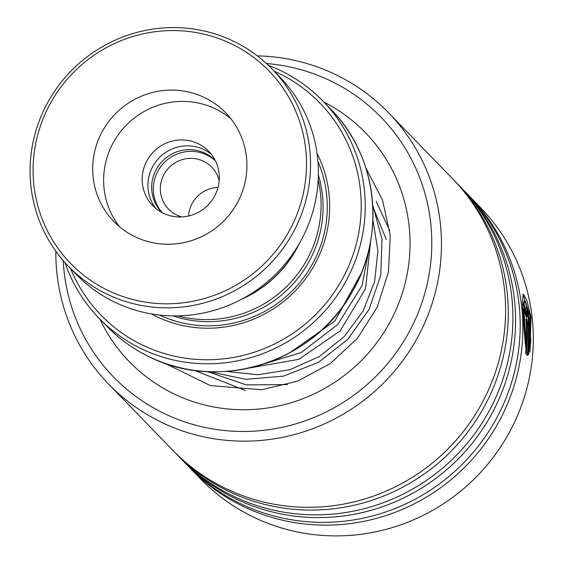 <?xml version="1.0" encoding="UTF-8"?>
<svg xmlns="http://www.w3.org/2000/svg" width="563" height="563" viewBox="0 0 563 563"><rect width="100%" height="100%" fill="white"/><g stroke="black" fill="none" stroke-linecap="round" stroke-linejoin="round"><path stroke-width="0.84" d="M215.376 160.722A37.214 36.377 -44.1 0 0 215.207 160.546A37.214 36.377 -44.1 0 0 204.876 153.15A37.214 36.377 -44.1 0 0 158.893 165.262A37.214 36.377 -44.1 0 0 161.771 212.357A37.214 36.377 -44.1 0 0 161.94 212.532M215.453 160.877A37.214 36.377 -44.1 0 0 206.522 154.846A37.214 36.377 -44.1 0 0 161.138 166.155A37.214 36.377 -44.1 0 0 162.095 212.61M219.176 180.822A30.128 29.445 -44.1 0 0 211.765 167.176A30.128 29.445 -44.1 0 0 203.398 161.187A30.128 29.445 -44.1 0 0 166.176 170.99A30.128 29.445 -44.1 0 0 168.506 209.119A30.128 29.445 -44.1 0 0 176.866 215.108A30.128 29.445 -44.1 0 0 181.919 216.952M151.454 313.922A120.503 117.787 -44.1 0 0 157.408 316.955A120.503 117.787 -44.1 0 0 294.878 291.268A120.503 117.787 -44.1 0 0 317.039 153.354M159.512 315.055A117.667 115.014 -44.1 0 0 290.951 292.113A117.667 115.014 -44.1 0 0 317.926 161.447M70.635 268.565A152.404 148.963 -44.1 0 0 143.361 345.499A152.404 148.963 -44.1 0 0 345.45 273.083A152.404 148.963 -44.1 0 0 277.58 72.733A152.404 148.963 -44.1 0 0 274.188 71.184M268.333 65.294A155.944 152.425 135.9 0 1 279.663 70.101A155.944 152.425 135.9 0 1 322.944 101.094A155.944 152.425 135.9 0 1 335.013 298.46A155.944 152.425 135.9 0 1 142.319 349.215A155.944 152.425 135.9 0 1 99.039 318.222A155.944 152.425 135.9 0 1 64.928 262.534M177.753 315.885A113.416 110.855 -44.1 0 0 318.186 179.703M241.928 299.087A113.416 110.855 -44.1 0 0 299.425 243.336M243.645 298.158A113.276 110.714 -44.1 0 0 298.446 245.018M218.043 187.423A30.128 29.445 -44.1 0 0 188.549 216.023M230.668 43.485A138.224 135.106 -44.1 0 0 47.376 109.166A138.224 135.106 -44.1 0 0 108.933 290.874A138.224 135.106 -44.1 0 0 292.225 225.193A138.224 135.106 -44.1 0 0 230.668 43.485M107.892 294.583A141.77 138.568 135.9 0 1 68.545 266.412A141.77 138.568 135.9 0 1 57.574 86.983A141.77 138.568 135.9 0 1 232.751 40.846A141.77 138.568 135.9 0 1 272.098 69.024A141.77 138.568 135.9 0 1 283.062 248.445A141.77 138.568 135.9 0 1 107.892 294.583M135.465 236.953A77.975 76.216 -44.1 0 0 231.808 211.582A77.975 76.216 -44.1 0 0 225.777 112.896A77.975 76.216 -44.1 0 0 204.137 97.399A77.975 76.216 -44.1 0 0 107.793 122.776A77.975 76.216 -44.1 0 0 113.825 221.456A77.975 76.216 -44.1 0 0 135.465 236.953M230.95 118.835A77.975 76.216 -44.1 0 0 215.087 108.694A77.975 76.216 -44.1 0 0 121.193 130.876A77.975 76.216 -44.1 0 0 119.595 226.819M163.58 213.356A38.988 38.108 -44.1 0 0 211.751 200.667A38.988 38.108 -44.1 0 0 208.739 151.327A38.988 38.108 -44.1 0 0 197.916 143.579A38.988 38.108 -44.1 0 0 149.744 156.268A38.988 38.108 -44.1 0 0 152.763 205.608A38.988 38.108 -44.1 0 0 163.58 213.356M155.789 208.409A38.988 38.108 135.9 0 1 156.767 160.511A38.988 38.108 135.9 0 1 203.651 149.498A38.988 38.108 135.9 0 1 211.442 154.445M272.098 69.024L279.917 77.089A141.77 138.568 135.9 0 1 290.888 256.51A141.77 138.568 135.9 0 1 115.718 302.648A141.77 138.568 135.9 0 1 76.364 274.477L68.545 266.412M63.225 260.592A186.43 182.215 -44.1 0 0 262.492 430.456A186.43 182.215 -44.1 0 0 431.779 244.975A186.43 182.215 -44.1 0 0 266.447 63.528M257.312 55.857A194.932 190.533 135.9 0 1 388.59 112.783A194.932 190.533 135.9 0 1 428.746 313.155A194.932 190.533 135.9 0 1 264.427 440.104A194.932 190.533 135.9 0 1 108.701 384.191A194.932 190.533 135.9 0 1 55.836 251.232M188.795 466.776A194.932 190.533 -44.1 0 0 190.125 468.163L200.576 478.93A194.932 190.533 -44.1 0 0 356.302 534.85A194.932 190.533 -44.1 0 0 520.62 407.901A194.932 190.533 -44.1 0 0 480.457 207.529L470.014 196.754A194.932 190.533 -44.1 0 0 468.669 195.382M108.701 384.191L172.855 450.344A194.932 190.533 -44.1 0 0 328.581 506.264A194.932 190.533 -44.1 0 0 492.899 379.314A194.932 190.533 -44.1 0 0 452.736 178.943L388.59 112.783M174.199 451.716A194.932 190.533 -44.1 0 0 175.529 453.102A194.932 190.533 -44.1 0 0 331.255 509.022A194.932 190.533 -44.1 0 0 495.574 382.073A194.932 190.533 -44.1 0 0 455.411 181.701A194.932 190.533 -44.1 0 0 454.067 180.329M175.529 453.102L180.153 457.874A194.932 190.533 -44.1 0 0 335.879 513.794A194.932 190.533 -44.1 0 0 500.197 386.844A194.932 190.533 -44.1 0 0 460.041 186.466L455.411 181.701M181.497 459.246A194.932 190.533 -44.1 0 0 182.827 460.633A194.932 190.533 -44.1 0 0 338.553 516.553A194.932 190.533 -44.1 0 0 502.872 389.603A194.932 190.533 -44.1 0 0 462.716 189.224A194.932 190.533 -44.1 0 0 461.371 187.852M182.827 460.633L187.451 465.397A194.932 190.533 -44.1 0 0 343.177 521.317A194.932 190.533 -44.1 0 0 507.495 394.367A194.932 190.533 -44.1 0 0 467.339 193.996L462.716 189.224M190.125 468.163A194.932 190.533 -44.1 0 0 345.858 524.076A194.932 190.533 -44.1 0 0 510.177 397.126A194.932 190.533 -44.1 0 0 470.014 196.754M528.228 312.739A194.932 190.533 -44.1 0 1 528.523 354.338L527.376 355.337L527.341 354.662A194.932 190.533 -44.1 0 0 528.34 326.737L528.017 324.006L523.808 308.791L526.06 343.022A194.932 190.533 -44.1 0 0 526.032 319.918L527.25 324.33A194.932 190.533 -44.1 0 1 526.306 353.592L523.245 320.53L522.401 301.789L523.245 294.048L526.841 300.241L531.05 317.18L529.86 352.206A194.932 190.533 -44.1 0 0 530.283 346.055L530.726 341.213L529.734 315.09L524.688 300.945L523.893 303.534L527.644 316.047A194.932 190.533 -44.1 0 0 526.679 307.687L528.228 312.739L527.531 312.831L527.081 310.748M526.679 307.687L526.743 307.328L526.046 307.44M523.21 308.82L523.907 308.721L523.111 308.883L525.202 343.374L526.06 343.022M526.032 319.918L526.131 319.545L525.434 319.608M525.61 353.536L526.306 353.592L526.145 354.064M524.688 300.945L523.991 301.078L523.344 304.618L526.862 316.497L527.644 316.047M527.918 311.107L527.221 311.212M528.523 354.338L527.827 354.282A194.228 189.837 -44.1 0 0 527.531 312.831M527.827 354.282L526.679 355.274M526.18 322.592L526.546 324.372L527.25 324.33M527.186 323.781L526.482 323.831M525.694 352.727A194.228 189.837 -44.1 0 0 526.546 324.372M522.936 294.28L530.142 315.97L530.093 349.116M523.893 303.534L523.196 303.654M524.033 304.506L523.344 304.618M526.862 316.497L526.947 316.132L526.862 316.497M366.034 168.548A139.997 136.837 135.9 0 1 366.787 169.386M165.944 364.141A139.997 136.837 135.9 0 1 165.135 363.367M207.367 371.587L246.235 384.881L287.426 384.592L246.235 384.881L207.367 371.587M386.288 239.479L372.812 206.684L386.288 239.479M172.982 315.899A113.416 110.855 -44.1 0 0 288.059 289.129A113.416 110.855 -44.1 0 0 318.348 174.938M330.678 109.067C377.745 156.042 386.619 235.44 351.305 293.436C312.866 362.361 219.317 392.01 150.075 357.202C133.762 349.44 119.328 339.109 106.773 326.195A155.944 152.425 -44.1 0 0 150.054 357.188A155.944 152.425 -44.1 0 0 342.747 306.434A155.944 152.425 -44.1 0 0 330.678 109.067L322.944 101.094M323.824 102.002A164.452 160.737 135.9 0 1 406.697 276.419A164.452 160.737 135.9 0 1 260.711 408.858A164.452 160.737 135.9 0 1 99.918 319.13M528.411 354.824L527.714 354.767M289.502 352.973L334.901 321.009L361.411 272.999M226.002 371.418L257.974 374.74L289.762 369.701L319.179 356.689L344.197 336.646L363.107 311.022L374.599 281.641L377.928 250.612L372.875 220.14M106.773 326.195L99.039 318.222M164.692 363.212L210.428 385.606L261.682 389.737L297.489 381.186L330.122 363.691L357.322 338.447L377.21 307.194L388.435 272.091L390.243 235.559L382.551 200.097L365.894 168.105M523.14 308.693L523.836 308.594M525.251 343.493L525.955 343.521M526.926 316.624L527.63 316.547M366.379 168.801L365.985 168.393M165.374 363.719L164.98 363.311M248.691 368.139L298.854 359.335L340.186 330.882L365.563 288.678L370.735 240.45M256.587 366.182L301.247 352.537L337.863 324.394L362.016 285.582L370.637 241.034M209.345 371.679L245.728 379.335L283.449 376.154L318.517 362.305L347.828 339.313L369.089 309.397L380.771 275.159L382.024 239.374L372.72 204.967M194.467 370.384L245.468 390.497M389.744 230.57L376.147 201.336"/></g></svg>
